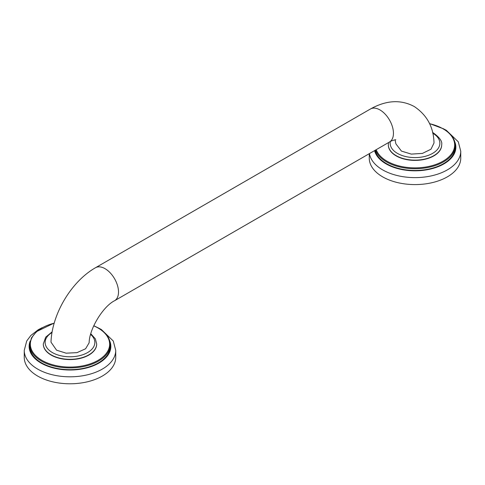 <?xml version="1.0" encoding="UTF-8"?>
<svg xmlns="http://www.w3.org/2000/svg" width="485" height="485" viewBox="0 0 485 485"><rect width="100%" height="100%" fill="white"/><g stroke="black" fill="none" stroke-linecap="round" stroke-linejoin="round"><path stroke-width="0.73" d="M96.673 344.053A26.681 15.405 180 0 1 96.679 344.18A26.681 15.405 180 0 1 80.207 358.409A26.681 15.405 180 0 1 51.125 355.068A26.681 15.405 180 0 1 43.31 344.18A26.681 15.405 180 0 1 43.31 344.053M110.247 344.677L110.247 346.417A40.255 23.238 180 0 1 85.396 367.891A40.255 23.238 180 0 1 41.528 362.853A40.255 23.238 0 0 1 29.737 346.417L29.737 344.677A40.255 23.238 0 0 0 41.528 361.107A40.255 23.238 0 0 0 85.396 366.145A40.255 23.238 0 0 0 110.247 344.677C110.053 338.118 106.076 332.546 98.328 327.963L93.787 325.708M115.733 350.4L115.733 357.372A45.742 26.408 180 0 1 87.5 381.774A45.742 26.408 180 0 1 37.648 376.051A45.742 26.408 0 0 1 24.25 357.372L24.25 350.4A45.742 26.408 0 0 0 37.648 369.079A45.742 26.408 0 0 0 87.5 374.802A45.742 26.408 0 0 0 115.733 350.4L113.272 341.016L101.329 329.497L97.764 327.642M56.563 350.188L66.136 353.177L76.988 352.65L85.596 348.77L89.131 342.804C89.301 328.812 103.202 306.344 114.563 300.736A19.061 11.003 -120 0 0 117.485 285.465A19.061 11.003 -120 0 0 105.033 268.672A19.061 11.003 -120 0 0 95.503 267.726C71.337 281.458 51.968 314.025 50.992 342.149L56.563 350.188M395.057 139.832L395.875 143.815L401.422 151.084L411.286 154.103L422.429 153.405L430.989 149.216L434.008 142.996C433.651 127.282 427.073 115.133 414.275 106.542C400.871 99.346 386.254 100.165 370.437 108.998L95.503 267.726M441.689 144.863A26.681 15.405 180 0 1 441.689 144.985A26.681 15.405 180 0 1 425.218 159.219A26.681 15.405 180 0 1 396.142 155.879A26.681 15.405 180 0 1 388.321 144.985A26.681 15.405 180 0 1 388.327 144.863M375.542 150.065A40.255 23.238 0 0 0 386.545 161.917A40.255 23.238 0 0 0 430.413 166.955A40.255 23.238 0 0 0 455.263 145.482L455.263 147.228A40.255 23.238 180 0 1 430.413 168.695A40.255 23.238 180 0 1 386.545 163.657A40.255 23.238 0 0 1 375.111 150.314M369.449 153.581A45.742 26.408 0 0 0 382.665 169.883A45.742 26.408 0 0 0 432.511 175.606A45.742 26.408 0 0 0 460.75 151.211L460.75 158.183A45.742 26.408 180 0 1 432.511 182.578A45.742 26.408 180 0 1 382.665 176.855A45.742 26.408 0 0 1 369.267 158.183L369.267 153.69M52.15 331.837L45.693 337.166L43.31 343.926A26.681 15.405 0 0 0 51.125 354.82A26.681 15.405 0 0 0 80.207 358.16A26.681 15.405 0 0 0 96.679 343.926L96.679 344.18M54.181 323.186A39.643 22.886 0 0 0 41.959 360.361A39.643 22.886 0 0 0 98.025 360.361A39.643 22.886 0 0 0 98.025 327.993A39.643 22.886 0 0 0 93.726 325.841M30.252 340.931A40.861 23.595 0 0 0 41.098 363.101A40.861 23.595 0 0 0 89.943 367.006A40.861 23.595 0 0 0 109.737 340.931M52.028 332.516A24.856 14.35 0 0 0 52.416 352.583A24.856 14.35 0 0 0 85.79 353.51A24.856 14.35 0 0 0 90.616 334.426M395.815 139.795C395.554 139.528 390.989 140.814 389.497 142.008A19.061 11.003 -120 0 0 392.42 126.737A19.061 11.003 -120 0 0 379.967 109.937A19.061 11.003 -120 0 0 370.437 108.998M390.328 141.547A24.856 14.35 0 0 0 397.433 153.387A24.856 14.35 0 0 0 432.493 153.442A24.856 14.35 0 0 0 432.753 133.199M388.564 142.548L388.321 144.736A26.681 15.405 0 0 0 396.142 155.63A26.681 15.405 0 0 0 425.218 158.971A26.681 15.405 0 0 0 441.689 144.736C442.441 141.462 439.707 137.552 433.499 133.005L432.602 132.508M376.208 149.683A39.643 22.886 0 0 0 386.975 161.172A39.643 22.886 0 0 0 443.041 161.172A39.643 22.886 0 0 0 443.041 128.804A39.643 22.886 0 0 0 429.601 123.705M374.572 150.623A40.861 23.595 0 0 0 386.115 163.906A40.861 23.595 0 0 0 434.954 167.816A40.861 23.595 0 0 0 454.748 141.741M54.223 323.046L36.466 331.643L31.47 337.839L29.737 344.677M42.225 327.642L38.297 329.709L30.864 335.45L26.717 341.003L24.25 350.4M96.679 343.926L95.375 338.87L90.81 333.735M455.263 145.482C455.063 138.922 451.092 133.351 443.345 128.774L429.534 123.56M460.75 151.211L458.289 141.826L446.339 130.301L442.775 128.446M389.497 142.008L114.563 300.736"/></g></svg>
